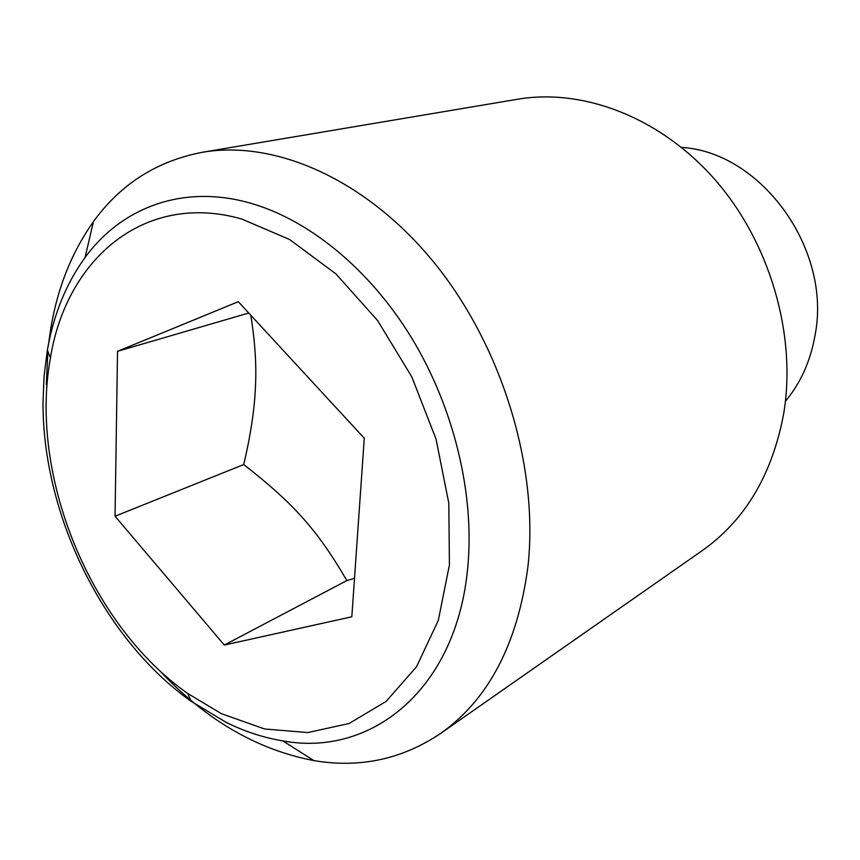<?xml version="1.0" encoding="UTF-8"?>
<svg xmlns="http://www.w3.org/2000/svg" width="860" height="860" viewBox="0 0 860 860"><rect width="100%" height="100%" fill="white"/><g stroke="black" fill="none" stroke-linecap="round" stroke-linejoin="round"><path stroke-width="1.29" d="M250.776 315.233C255.033 341.269 256.592 365.145 255.441 386.86C254.571 409.188 250.658 435.085 243.724 464.55C293.346 503.24 317.233 529.685 346.849 580.575L354.503 578.307M159.132 670.069C205.099 719.476 256.699 749.651 313.911 760.595C359.641 768.346 401.77 759.369 440.288 733.677C488.437 699.76 517.655 644.086 527.933 566.643C538.973 467.367 502.219 346.387 434.246 262.773C366.134 179.117 275.157 139.761 202.433 152.274C156.95 160.949 120.615 184.072 93.428 221.654C69.23 255.807 54.352 296.162 48.784 342.731M467.786 566.976C456.853 689.892 370.875 757.348 282.779 740.868C263.784 737.762 245.035 731.666 226.535 722.572L191.103 701.287C103.318 638.991 42.667 515.033 43 402.512L44.086 375.863L47.397 350.031C53.61 314.481 66.155 283.649 85.054 257.538C120.991 208.163 181.503 184.276 248.389 202.584C307.342 218.655 368.832 268.008 411.478 337.679C453.908 407.479 474.709 493.833 467.786 566.976M440.288 733.677L702.233 550.626C745.351 520.096 772.559 474.15 783.836 412.789C796.596 334.325 769.883 242.574 715.122 179.837C660.2 117.143 583.037 88.096 517.559 99.244L202.433 152.274M221.514 713.725L264.622 728.99L307.837 732.559L349.085 723.507L386.097 701.438L416.573 666.672L438.288 620.436L449.436 564.902L448.802 503.164L436.041 439.073L411.789 376.831L377.626 320.576L335.938 273.91L289.605 239.51L241.671 218.988C144.061 191.2 66.155 259.57 50.439 357.943C28.853 475.354 90.02 624.897 187.727 693.504L221.514 713.725M785.416 401.319C800.735 382.894 810.625 360.802 815.087 335.056C831.986 249.142 761.046 151.951 681.55 147.425M243.724 464.55L115.046 516.236L117.53 351.31L248.733 313.008M346.849 580.575L224.309 645.054L115.046 516.236M117.53 351.31L238.295 301.709L364.274 438.224L351.826 616.781L224.309 645.054M47.87 351.245L46.333 384.398M282.779 740.868L313.911 760.595M187.727 693.504L191.103 701.287M50.439 357.943L47.397 350.031M85.054 257.538L93.428 221.654"/></g></svg>
